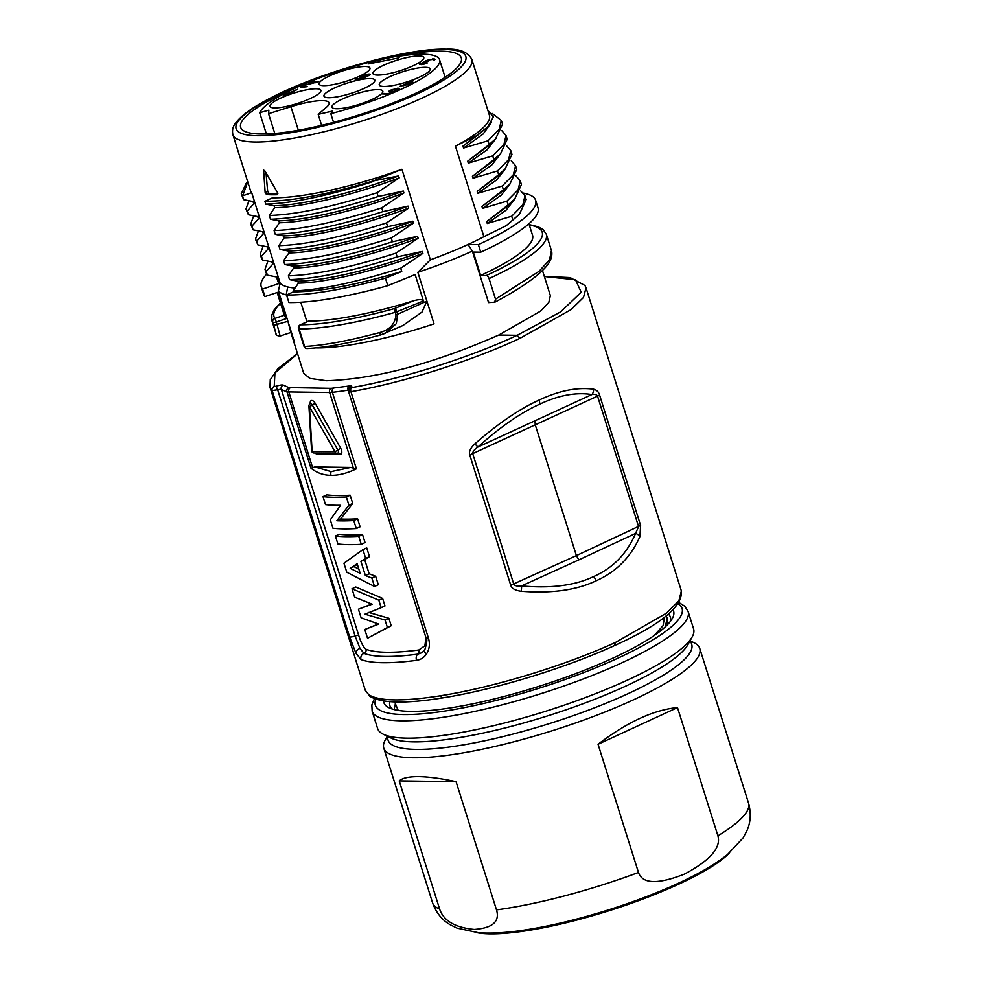 <?xml version="1.0" encoding="UTF-8"?>
<svg xmlns="http://www.w3.org/2000/svg" width="983" height="983" viewBox="0 0 983 983"><rect width="100%" height="100%" fill="white"/><g stroke="black" fill="none" stroke-linecap="round" stroke-linejoin="round"><path stroke-width="1.47" d="M673.023 609.841A151.923 31.247 162.5 0 1 672.335 618.418A151.923 31.247 162.5 0 1 562.804 678.344A151.923 31.247 162.5 0 1 410.636 711.348A151.923 31.247 162.5 0 1 389.022 707.748A151.923 31.247 162.5 0 1 383.53 700.965M406.851 738.159A165.66 34.073 162.5 0 1 383.284 734.227A165.66 34.073 162.5 0 1 377.607 728.514L372.139 711.164A165.66 34.073 162.5 0 0 401.383 720.809A165.66 34.073 162.5 0 0 583.374 678.909A165.66 34.073 162.5 0 0 688.125 611.537L693.593 628.874A165.66 34.073 162.5 0 1 692.216 636.824A165.66 34.073 162.5 0 1 627.744 679.978A165.66 34.073 162.5 0 1 406.851 738.159M692.216 636.824L688.014 644.492A159.197 32.746 -17.5 0 1 626.06 685.962A159.197 32.746 162.5 0 1 391.136 738.098L383.284 734.227M386.724 735.923L388.052 740.138A159.197 32.746 162.5 0 0 474.74 742.816A159.197 32.746 162.5 0 0 628.432 693.506A159.197 32.746 -17.5 0 0 691.713 644.393L690.373 640.179M690.668 641.076L694.096 642.771A165.66 34.073 162.5 0 1 699.773 648.485A165.66 34.073 162.5 0 1 633.937 699.589A165.66 34.073 162.5 0 1 413.032 757.77A165.66 34.073 162.5 0 1 383.788 748.124A165.66 34.073 162.5 0 1 385.164 740.174L387.007 736.82M383.788 748.124L432.545 902.738A165.66 34.073 -17.5 0 0 439.634 909.091L399.209 780.871C402.526 777.934 409.112 776.521 418.979 776.619C428.969 776.791 441.342 778.475 456.063 781.657L496.501 909.877A165.66 34.073 -17.5 0 0 638.471 872.486L598.045 744.266L677.484 707.576L717.909 835.796C721.264 847.641 710.119 860.408 684.475 874.096C657.787 884.565 642.452 884.024 638.471 872.486M439.634 909.091C443.566 920.764 455.104 927.547 474.261 929.439C492.606 928.075 500.015 921.562 496.501 909.877M717.909 835.796A165.66 34.073 -17.5 0 0 748.53 803.099C751.307 813.31 750.68 822.697 746.662 831.286L743.001 837.983L727.531 854.51C716.582 863.234 702.476 871.737 685.2 880.018A141.417 29.085 162.5 0 1 678.405 883.225A141.417 29.085 162.5 0 1 528.522 929.414C509.366 932.584 492.716 933.703 478.61 932.756L457.07 928.136L450.226 924.745C442.006 920.027 436.12 912.691 432.545 902.738M729.669 852.728A141.417 29.085 162.5 0 1 622.522 906.338A141.417 29.085 162.5 0 1 490.136 933.85A141.417 29.085 162.5 0 1 476.448 932.572M677.484 707.576C653.83 709.787 627.351 722.014 598.045 744.266M456.063 781.657L399.209 780.871M668.379 614.056A147.069 30.252 162.5 0 1 670.394 617.115A147.069 30.252 162.5 0 1 670.345 621.428M392.377 709.062A147.069 30.252 162.5 0 1 389.858 705.573A147.069 30.252 162.5 0 1 389.821 701.665M669.177 622.853A147.069 30.252 -17.5 0 0 667.924 622.251M398.176 710.39L394.638 701.911M664.483 617.164L663.07 625.63L654.211 635.522M665.258 626.871L667.199 618.098L666.069 615.923M395.313 704.061L394.085 709.554M365.307 690.349L368.76 694.723A3.232 3.121 125.1 0 0 369.94 696.32L365.295 690.336L269.956 387.167L272.156 390.583A3.232 3.146 -46.4 0 1 274.232 386.528L274.945 372.95L297.566 353.745M368.76 694.723C379.106 701.26 403.055 701.604 440.617 695.743C493.257 687.486 565.348 665.503 615.542 642.415L666.474 613.159L678.897 600.76L681.366 590.943L586.028 287.786L583.484 297.456L570.988 309.645L519.921 338.361C471.607 361.019 402.919 382.706 350.943 391.713L428.379 637.942C430.161 643.877 429.51 649.284 426.389 654.162C423.943 657.664 420.65 659.716 416.522 660.343A4.854 3.084 -97.5 0 1 417.886 654.15A160.819 33.004 162.5 0 1 363.98 653.376L360.011 648.436L355.084 636.001L277.648 389.76L272.156 390.583L349.592 636.812A4.854 0.995 -17.5 0 0 355.084 636.001A3.232 0.664 -17.5 0 1 358.721 635.436L281.285 389.194L277.648 389.76L276.063 386.258L274.232 386.528M681.366 590.943L681.354 590.918C682.952 606.364 660.871 624.5 615.1 645.315C565.581 668.084 494.695 689.697 442.743 697.869A3.232 1.819 80.9 0 1 440.617 695.743M416.522 660.343A165.66 34 162.5 0 1 361.007 659.544L355.907 653.154L349.592 636.812M539.163 400.056C559.094 390.644 577.218 387.032 593.548 389.219C596.693 389.968 598.721 391.959 599.63 395.166L640.609 525.45L639.896 536.62C630.742 557.25 616.108 571.995 595.993 580.855C576.505 590.156 551.586 593.621 521.236 591.262C515.153 590.464 511.651 588.461 510.742 585.254L469.763 454.969C468.682 451.836 470.39 448.137 474.875 443.861C498.049 423.538 519.479 408.928 539.163 400.056A6.463 3.33 65.2 0 1 539.458 404.308C558.467 395.289 575.964 392.033 591.926 394.539A6.463 5.493 -79.2 0 0 593.548 389.219M422.002 652.663L417.886 654.15A3.232 2.064 -97.5 0 0 418.783 650.009A157.575 32.341 162.5 0 1 365.971 649.259C363.415 647.33 361.007 642.722 358.721 635.436M290.833 332.291L287.933 321.306L294.605 342.526A129.301 26.541 162.5 0 1 293.364 340.388L303.673 373.171L309.756 378.369L326.479 380.753C375.825 379.02 433.257 363.784 498.762 335.056L540.466 311.193L548.784 302.506L550.357 295.588L542.481 270.546M425.946 637.611L424.902 645.782L418.783 650.009M286.913 391.689A157.575 32.341 162.5 0 1 281.285 389.194A3.232 3.121 -56.2 0 1 283.337 385.115C282.158 384.672 279.737 385.053 276.063 386.258M544.349 276.506L575.485 279.75L581.223 292.258L560.605 311.906L517.169 335.314C469.837 357.529 402.403 378.824 351.484 387.646A3.232 1.72 -100 0 0 350.943 391.713C348.572 392.057 347.994 391.75 349.198 390.792L348.179 390.14A157.575 32.341 162.5 0 1 332.377 392.352L356.436 468.83C347.048 473.302 338.582 475.465 331.038 475.33C323.456 475.256 316.759 472.872 310.96 468.178L286.913 391.701A3.232 3.023 -73.1 0 1 288.842 387.585L283.337 385.115M358.414 609.227L361.117 617.803L378.738 624.082L364.791 629.489L367.544 638.25L387.4 627.486L385.053 620.003L364.939 614.178L381.183 607.691L378.824 600.208L351.988 588.768L354.63 597.185L372.201 604.189L358.414 609.227L371.734 604.041M381.183 607.691L384.992 605.946L382.633 598.45L355.785 587.011L351.988 588.768M385.053 620.003L388.863 618.246L368.723 612.434M388.863 618.246L391.209 625.729L367.544 638.25M378.369 623.984L364.791 629.489M366.733 547.9L369.485 556.636L364.693 559.622L369.153 573.814L375.653 576.271L378.32 584.738L374.511 586.495L346.79 572.253L343.952 563.222L362.936 549.657L366.733 547.9M362.543 534.592A157.575 32.341 162.5 0 1 339.196 534.248L335.387 536.005L337.906 543.992A162.428 33.336 162.5 0 0 361.252 544.324L365.062 542.579L362.543 534.592L358.746 536.337L361.252 544.324M350.169 495.223A157.575 32.341 162.5 0 1 326.811 494.891L323.014 496.636L325.52 504.623A162.428 33.336 162.5 0 0 340.585 505.287L330.313 519.86L332.942 528.227A162.428 33.336 162.5 0 0 356.301 528.559L360.097 526.814L357.591 518.815A157.575 32.341 162.5 0 1 340.609 519.024L352.75 503.456L350.169 495.223L346.36 496.968L348.953 505.201L336.837 520.757L340.609 519.024M356.436 468.83L350.673 467.441L331.136 471.619L314.904 466.937L310.96 468.178M350.673 467.441L314.904 466.937M311.599 450.681A2.421 1.253 176.6 0 0 312.127 451.406L334.994 451.738L309.473 406.765L312.127 451.406A2.421 2.015 90.8 0 0 313.982 452.966L336.837 453.298A2.421 2.015 90.8 0 0 337.587 453.138A2.421 1.253 -114.7 0 0 337.894 453.077A2.421 1.253 -114.7 0 0 337.833 449.993L312.311 405.033A2.421 1.253 -114.7 0 0 310.345 403.706A2.421 2.421 0 0 0 308.932 406.04L311.599 450.681A2.421 2.421 0 0 0 313.982 452.966M315.125 452.979A4.854 2.507 -114.7 0 0 317.325 454.195L340.192 454.527A4.854 2.507 -114.7 0 0 340.683 448.248L315.162 403.288L309.473 406.765A2.421 1.253 176.6 0 1 308.932 406.04M340.683 448.248L334.994 451.738A2.421 2.015 90.8 0 0 336.837 453.298A2.421 2.421 0 0 0 337.894 453.077L338.336 452.966A2.421 2.015 90.8 0 0 338.017 453.003M378.824 600.208L382.633 598.45M387.4 627.486L391.209 625.729M362.936 549.657L365.676 558.393L360.908 561.367L365.381 575.559L371.857 578.016L374.511 586.495M350.206 568.346L360.171 573.347L357.136 563.701L350.206 568.346L353.978 566.601L358.869 569.206M365.676 558.393L369.485 556.636M360.908 561.367L364.693 559.622M365.381 575.559L369.153 573.814M371.857 578.016L375.653 576.271M353.978 566.601L357.333 564.328M358.746 536.337A162.428 33.336 162.5 0 1 335.387 536.005M336.837 520.757A162.428 33.336 162.5 0 0 353.782 520.572L356.301 528.559M346.36 496.968A162.428 33.336 162.5 0 1 323.014 496.636M348.953 505.201L352.75 503.456M353.782 520.572L357.591 518.815M489.694 302.088A129.301 26.541 162.5 0 1 488.576 302.604L494.67 302.162L495.518 299.164L489.055 278.582A3.232 1.671 65.3 0 0 486.302 275.535L480.626 275.461L473.278 252.066L480.748 252.176L478.377 244.632L468.043 244.484L472.344 251.046L488.391 302.064M472.344 251.046A129.301 26.541 162.5 0 1 417.836 272.303L430.394 259.807A125.259 25.705 -17.5 0 0 468.043 244.484A125.259 25.705 -17.5 0 0 483.906 236.682L506.184 225.709L512.893 219.995L511.701 216.235L487.273 223.485L486.671 221.568L508.137 204.906L506.945 201.146L482.53 208.384L481.928 206.467L503.394 189.817L502.215 186.057L477.787 193.307L477.185 191.378L498.651 174.728L497.472 170.956L473.044 178.206L472.442 176.289L493.896 159.639L492.716 155.879L468.289 163.117L467.687 161.2L489.165 144.55L487.973 140.79L463.546 148.028L462.944 146.111L477.713 135.162L455.424 146.148L483.906 236.682M316.121 347.835L316.133 347.884A129.301 26.541 162.5 0 0 434.044 323.862L417.836 272.291M262.252 231.656L263.456 233.721L256.698 241.179L257.89 244.939L267.597 246.868L268.212 248.822L261.466 256.268L262.645 260.04L272.34 261.982L272.955 263.923L266.209 271.357L267.388 275.129L277.095 277.059L279.111 283.497L262.596 289.039L264.968 296.583L277.673 292.32L285.979 318.725L284.579 315.162L274.933 318.394L276.37 321.957A3.232 0.664 162.5 0 1 272.819 322.424L273.729 325.312L287.933 321.306L278.386 290.968A129.301 26.541 -17.5 0 0 286.213 294.875A129.301 26.541 -17.5 0 0 286.618 294.974M293.364 340.388A129.301 26.541 162.5 0 1 293.364 340.376L290.882 332.5L280.192 336.039C277.083 335.744 275.707 335.043 276.088 333.925L271.886 320.593A143.837 29.527 162.5 0 0 272.819 322.424A3.232 3.158 -36 0 1 274.933 318.394A140.606 28.863 162.5 0 1 280.524 303.243M494.67 302.162L495.125 302.051C519.466 289.137 536.313 277.501 545.676 267.143C550.333 261.969 552.36 256.895 551.758 251.894L551.426 250.493L549.522 259.807L538.979 271.382L495.518 299.164M523.435 193.123A143.837 29.527 162.5 0 1 535.649 200.335A143.837 29.527 162.5 0 1 478.377 244.632M520.757 190.948L524.971 195.801L526.163 199.574L519.429 214.22L506.184 225.709M471.889 59.545C467.982 52.013 459.454 48.548 446.307 49.15C406.864 47.688 315.617 73.516 267.966 99.381C251.513 107.995 240.614 116.043 235.269 123.551C232.787 126.832 232 130.542 232.91 134.696A125.259 25.705 -17.5 0 0 301.081 136.809A125.259 25.705 -17.5 0 0 422.014 98.116A125.259 25.705 -17.5 0 0 471.889 59.545L489.448 115.367A125.259 25.705 162.5 0 1 455.424 146.148M303.55 84.391A115.65 23.739 -17.5 0 0 240.663 127.323A115.65 23.739 -17.5 0 0 261.023 134.02A115.65 23.739 -17.5 0 0 388.027 104.874A115.65 23.739 -17.5 0 0 461.31 57.936A115.65 23.739 -17.5 0 0 440.925 51.165A115.65 23.739 -17.5 0 0 371.39 62.064M263.456 233.721L262.854 231.779L253.135 229.85L251.955 226.09L258.713 218.619L258.099 216.69L248.392 214.761L247.2 211.001L253.97 203.542L253.368 201.613L243.649 199.684L242.457 195.912L251.685 192.619A125.259 25.705 162.5 0 1 250.468 190.53L232.91 134.696M251.685 192.619L280.155 283.153A125.259 25.705 -17.5 0 0 287.724 286.95A125.259 25.705 -17.5 0 0 295.035 288.068M373.27 180.946L401.924 169.285A125.259 25.705 162.5 0 1 272.537 197.816L264.906 201.331C291.926 201.257 328.052 194.462 373.27 180.946L398.57 175.932C352.516 193.344 301.007 205.422 274.048 205.717L265.803 204.157L264.906 201.331M401.924 169.285L430.394 259.807M264.501 170.428L263.284 170.981L264.943 171.005L277.501 192.619L277.231 194.732A125.259 25.705 -17.5 0 1 266.528 194.585L265.14 192.447L263.616 170.108M426.905 301.044L397.66 314.265L396.296 323.702L384.992 333.421L380.691 334.945L402.87 325.557L421.99 312.078L426.905 301.044M275.277 234.335C302.272 233.45 338.152 225.881 382.915 211.628L381.736 207.855L403.927 192.963C357.873 210.362 306.364 222.441 279.405 222.748L274.097 230.575L275.277 234.335L283.534 235.895L284.161 237.874C311.107 237.517 362.616 225.451 408.682 208.077L386.479 222.944L387.658 226.717C342.956 240.958 307.077 248.527 280.032 249.436L288.289 250.997L288.891 252.926C315.862 252.656 367.359 240.528 413.425 223.166L391.222 238.033L392.401 241.793L417.554 236.301L418.156 238.23L395.965 253.123L397.157 256.882L422.309 251.415L422.911 253.356L400.708 268.212L401.74 271.492L385.422 278.14L387.794 285.684L415.133 274.552L423.427 300.958C422.383 299.336 419.188 299.237 413.868 300.675L394.601 308.527A140.606 28.863 162.5 0 1 336.014 321.539A140.606 28.863 162.5 0 1 300.626 324.795A3.232 2.654 90 0 0 299.102 328.973A3.232 0.664 162.5 0 1 298.488 328.777L303.993 346.274A3.232 0.664 -17.5 0 0 304.607 346.458L299.102 328.973A143.837 29.527 162.5 0 0 395.24 312.324L394.601 308.527A3.232 1.18 67.8 0 1 396.886 311.771L397.66 314.265L396.026 314.83C395.019 324.218 389.366 330.177 379.057 332.733C348.523 340.892 323.702 345.463 304.607 346.458A3.232 2.666 -93.1 0 0 307.2 348.535M413.425 223.166L412.811 221.212L387.658 226.717M408.682 208.077L408.068 206.123C362.002 223.497 310.505 235.613 283.534 235.895M382.915 211.628L408.068 206.123M403.927 192.963L403.325 191.046C357.259 208.421 305.738 220.475 278.803 220.843L270.534 219.258L269.354 215.486L274.662 207.671L274.048 205.717M398.57 175.932L399.184 177.886L376.981 192.766L378.172 196.526L403.325 191.046M279.405 222.748L278.803 220.843M284.161 237.874L278.853 245.676L280.032 249.436M288.891 252.926L283.583 260.753L284.775 264.525L293.032 266.086C319.991 265.779 371.5 253.7 417.554 236.301M418.156 238.23C372.115 255.666 320.593 267.695 293.647 268.04L293.032 266.086M293.647 268.04L288.351 275.842L289.53 279.614L297.788 281.199C324.734 280.855 376.243 268.777 422.309 251.415M422.911 253.356C376.845 270.706 325.348 282.797 298.39 283.141L297.788 281.199M298.39 283.141L293.094 290.931L293.376 291.865L286.557 295.011L288.928 302.555A143.837 29.527 -17.5 0 0 387.794 285.684M306.942 321.773L300.798 302.236M278.386 290.968L280.155 283.153M285.979 318.725L276.37 321.957L280.081 335.842M273.729 325.312L276.039 333.778M279.111 283.497A126.352 25.939 162.5 0 1 277.894 281.396L276.493 276.948M262.596 289.039A143.837 29.527 162.5 0 1 261.208 286.643A143.837 29.527 162.5 0 1 266.676 274.183M247.753 181.892L242.727 195.629M242.457 195.912L241.253 193.897L246.02 183.637L247.704 181.941M241.253 193.897L243.649 199.684M253.97 203.542L252.766 201.503M247.2 211.001L245.971 208.986L248.92 200.729M245.971 208.986L248.392 214.761M258.713 218.619L257.509 216.567M251.955 226.09L250.714 224.075L253.688 215.818M250.714 224.075L253.135 229.85M256.698 241.179L255.469 239.164L258.443 230.907M257.89 244.939L255.469 239.164M268.212 248.822L266.995 246.758M261.466 256.268L260.212 254.155L263.198 245.996M262.645 260.04L261.331 257.693M272.955 263.923L271.75 261.859M266.209 271.357L265.005 269.305L267.904 261.085M267.388 275.129L266.123 272.832M261.208 286.643L263.591 294.187A143.837 29.527 -17.5 0 0 264.968 296.583M277.157 292.504L283.768 313.54A130.395 26.762 -17.5 0 0 284.579 315.162M480.626 275.461A130.395 26.762 -17.5 0 0 532.553 235.306L528.928 223.805M480.748 252.176A143.837 29.527 -17.5 0 0 538.02 207.88L535.649 200.335M519.429 214.22L512.893 219.995M477.713 135.162L487.691 126.979L493.392 116.94L487.851 110.305M462.944 146.111L487.691 126.979M491.574 122.236L483.181 133.971L463.546 148.028M492.237 113.438L501.305 120.43L499.118 129.449L487.973 140.79M489.165 144.55L495.567 138.873L502.497 124.214L501.305 120.43M467.687 161.2L489.129 145.361L495.567 138.873M496.01 138.419L487.113 149.785L468.289 163.117M501.76 130.592L506.024 135.482L503.886 144.538L492.716 155.879M493.896 159.639L500.507 153.778L507.216 139.254L506.024 135.482M472.442 176.289L494.044 160.29L500.507 153.778M500.74 153.545L491.881 164.861L473.044 178.206M506.515 145.693L510.755 150.534L508.616 159.664L497.472 170.956M498.651 174.728L505.053 169.076L511.946 154.331L510.755 150.534M477.185 191.378L498.602 175.588L505.053 169.076M505.495 168.621L496.636 179.938L477.787 193.307M511.234 160.782L515.559 165.697L513.347 174.716L502.215 186.057M515.559 165.697L516.751 169.481L509.821 184.128L503.394 189.817M481.928 206.467L503.407 190.604M510.226 183.723L501.367 195.076L482.53 208.384M515.989 175.896L520.253 180.774L518.115 189.83L506.945 201.146M520.253 180.774L521.445 184.571L514.699 199.094L508.137 204.906M486.671 221.568L508.236 205.607L514.699 199.094M514.994 198.799L506.073 210.165L487.273 223.485M524.971 195.801L522.821 204.919L511.701 216.235M265.803 204.157C292.664 203.297 328.543 195.728 373.429 181.45M399.184 177.886C353.118 195.273 301.609 207.327 274.662 207.671M376.981 192.766C332.131 207.044 296.252 214.613 269.354 215.486M270.534 219.258C297.382 218.398 333.262 210.817 378.172 196.526M381.736 207.855C336.985 222.109 301.105 229.678 274.097 230.575M386.479 222.944C341.654 237.21 305.787 244.792 278.853 245.676M288.289 250.997C315.248 250.69 366.757 238.611 412.811 221.212M391.222 238.033C346.385 252.312 310.505 259.881 283.583 260.753M392.401 241.793C347.527 256.108 311.66 263.677 284.775 264.525M395.965 253.123C351.091 267.413 315.224 274.982 288.351 275.842M397.157 256.882C352.123 271.222 316.256 278.803 289.53 279.614M400.708 268.212C355.993 282.465 320.126 290.034 293.094 290.931M293.376 291.865C320.544 291.767 356.657 284.972 401.74 271.492M385.422 278.14A143.837 29.527 162.5 0 1 286.557 295.011M413.868 300.675A130.395 26.762 -17.5 0 1 308.564 321.134L308.121 321.232M265.14 192.447L267.659 191.28L266.024 172.922M267.659 191.28L269.047 193.418A122.027 25.042 -17.5 0 0 277.857 193.626M321.613 125.345L318.197 114.36L326.54 107.172A37.919 7.803 -17.5 0 0 329.072 102.846A37.919 7.803 -17.5 0 0 290.919 106.692L268.556 113.684L274.785 133.442M268.556 113.684L268.887 110.157L259.684 112.676A94.552 19.451 162.5 0 1 371.304 61.806L368.711 63.883L398.262 58.009L400.855 55.933A94.552 19.451 162.5 0 1 439.573 59.705A94.552 19.451 162.5 0 1 330.804 113.635L332.709 111.03L318.197 114.36M330.804 113.635L333.556 122.347M371.304 61.806L371.771 63.268M259.684 112.676L266.393 133.958M280.585 98.14A26.664 5.48 -17.5 0 0 269.993 106.361A26.664 5.48 -17.5 0 0 284.517 106.803A26.664 5.48 -17.5 0 0 310.272 98.546A26.664 5.48 -17.5 0 0 320.863 90.325A26.664 5.48 -17.5 0 0 306.327 89.871A26.664 5.48 -17.5 0 0 280.585 98.14M329.698 75.875A26.664 5.48 -17.5 0 0 319.106 84.096A26.664 5.48 -17.5 0 0 333.63 84.538A26.664 5.48 -17.5 0 0 359.385 76.281A26.664 5.48 -17.5 0 0 369.977 68.06A26.664 5.48 -17.5 0 0 355.441 67.606A26.664 5.48 -17.5 0 0 329.698 75.875M383.517 65.308A26.664 5.48 -17.5 0 0 372.926 73.528A26.664 5.48 -17.5 0 0 387.462 73.983A26.664 5.48 -17.5 0 0 413.216 65.714A26.664 5.48 -17.5 0 0 423.796 57.493A26.664 5.48 -17.5 0 0 409.272 57.039A26.664 5.48 -17.5 0 0 383.517 65.308M389.846 76.686A26.664 5.48 -17.5 0 0 379.266 84.907A26.664 5.48 -17.5 0 0 393.79 85.361A26.664 5.48 -17.5 0 0 419.544 77.092A26.664 5.48 -17.5 0 0 430.124 68.871A26.664 5.48 -17.5 0 0 415.6 68.429A26.664 5.48 -17.5 0 0 389.846 76.686M342.551 98.976A26.664 5.48 -17.5 0 0 331.959 107.196A26.664 5.48 -17.5 0 0 346.495 107.638A26.664 5.48 -17.5 0 0 372.238 99.381A26.664 5.48 -17.5 0 0 382.829 91.161A26.664 5.48 -17.5 0 0 368.293 90.706A26.664 5.48 -17.5 0 0 342.551 98.976M334.552 87.942A26.664 5.48 -17.5 0 0 323.96 96.15A26.664 5.48 -17.5 0 0 338.496 96.604A26.664 5.48 -17.5 0 0 364.251 88.335A26.664 5.48 -17.5 0 0 374.83 80.115A26.664 5.48 -17.5 0 0 360.306 79.672A26.664 5.48 -17.5 0 0 334.552 87.942M284.038 95.019L297.714 89.232L288.154 94.184L284.038 95.019M315.592 82.707L310.235 82.265L311.562 81.65L318.32 81.749L302.481 85.853L300.97 87.352L307.249 86.676L302.678 86.737L305.049 85.374M315.482 82.339L304.914 84.993M429.301 59.398L419.446 64.227L422.665 64.522L427.015 63.305L421.154 63.612L427.949 61.536L426.315 61.143L428.797 59.902L432.68 59.447L433.884 60.221L434.928 59.471L434.203 58.833L429.411 59.742M406.999 83.567L399.639 86.43L414.076 82.425L409.579 82.375L413.315 80.643L406.581 82.326L404.971 83.076L406.851 83.1L406.581 82.326M394.736 91.358L390.398 91.149L391.271 89.76L399.344 88.347M398.066 89.723L396.223 88.814L391.406 90.141M397.55 88.187L397.157 89.711L399.491 88.728M390.398 90.866L391.271 89.76M390.202 90.252L388.875 91.763L393.605 91.444L389.329 93.422L382.559 93.963L388.936 94.049L395.879 90.841L394.564 90.817M361.265 77.78L360.773 76.244L359.717 77.632L364.718 77.19L359.127 79.144L356.337 78.468L355.219 79.353L356.03 79.869L355.723 78.849M370.124 74.61L363.059 78.308L356.03 79.869M370.001 74.216L365.455 74.536L360.773 76.244M302.911 87.475L302.678 86.737M301.326 87.413L301.068 86.59M302.395 87.499L301.953 86.099M302.678 86.467L302.481 85.853M311.771 82.289L311.562 81.65M432.913 59.496L432.704 58.808M434.523 59.84L434.203 58.833M426.536 62.027L426.339 61.388M421.424 64.608L421.191 63.858M420.024 64.522L419.766 63.723M421.093 64.62L420.65 63.219M425.504 62.113L425.184 61.118M426.511 62.027L426.069 60.627M408.695 83.125L408.449 82.351M409.813 83.137L409.579 82.375M411.275 83.506L403.005 85.816M411.152 83.15L407.97 83.113L402.895 85.46M384.095 93.975L383.898 93.348M389.563 91.898L389.243 90.878M399 89.207L398.68 88.212M390.632 91.91L390.398 91.149M360.085 77.706L359.815 76.871M368.883 75.58L368.392 74.057M369.645 75.077L369.338 74.069M356.78 79.881L356.337 78.468M357.112 79.844L356.878 79.119M361.363 76.514L364.951 75.027L368.478 74.831L364.767 76.809L361.363 76.514M368.748 75.666L368.478 74.831M368.699 75.703L368.514 75.077M364.988 77.51L364.767 76.809M361.474 77.768L361.24 77.018M474.875 443.861L477.885 447.056L591.926 394.539C594.924 393.986 596.816 394.588 597.603 396.333L638.581 526.605L635.596 533.4C626.884 553.736 612.888 568.125 593.609 576.579C575.043 585.499 551.021 588.608 521.555 585.917C517.279 586.458 514.674 585.843 513.74 584.099L472.774 453.814C472.516 451.824 474.224 449.563 477.885 447.056C500.101 427.027 520.621 412.774 539.458 404.308M510.742 585.254L576.394 555.616L578.79 559.905L635.596 533.4A6.463 4.387 21.7 0 1 639.896 536.62M578.79 559.905L521.555 585.917A6.463 0.995 96.1 0 1 521.236 591.262M667.199 618.086L667.359 624.832M678.196 603.832A160.819 33.078 162.5 0 1 592.454 669.14A160.819 33.078 162.5 0 1 403.73 714.543A160.819 33.078 162.5 0 1 375.85 699.171M519.921 338.361L517.169 335.314L498.762 335.056M351.484 387.646L350.906 387.327C352.467 386.098 351.791 385.68 348.854 386.049L331.173 388.346L288.842 387.585M349.997 387.707A3.232 2.617 55.5 0 1 350.906 387.327M428.379 637.942A4.854 0.995 162.5 0 1 426.008 637.807C427.445 638.323 427.04 642.341 424.803 649.874L421.953 652.687M426.389 654.162A4.854 2.777 -146.5 0 1 424.803 649.874M615.542 642.415L614.694 645.401M361.007 659.544A4.854 4.596 -68.6 0 1 363.98 653.376A3.232 3.06 -68.6 0 0 365.971 649.259M355.907 653.154A4.854 3.047 -26.8 0 1 360.011 648.436M348.437 390.988L348.179 390.14A3.232 1.843 -99.2 0 1 348.854 386.049M331.173 388.346A3.232 2.691 -89.2 0 0 329.624 392.524A16.158 3.318 162.5 0 0 332.389 392.352A3.232 2.163 -96.7 0 1 333.384 388.224M312.508 467.294L288.818 391.934L329.624 392.524L353.315 467.883M331.038 475.33A4.854 4.03 -89.2 0 1 331.136 471.619M315.162 403.288A4.854 2.507 -114.7 0 0 311.82 400.511A4.854 2.507 -114.7 0 0 310.21 403.214L310.235 403.755M286.913 391.701A16.158 3.318 162.5 0 0 288.818 391.934A3.232 2.691 -89.2 0 1 290.366 387.769M317.325 454.195A2.421 2.015 90.8 0 0 316.501 453.003M340.192 454.527A2.421 2.015 90.8 0 0 338.336 452.966M417.898 93.557A120.405 24.71 -17.5 0 0 438.43 49.543A120.405 24.71 -17.5 0 0 268.814 99.136A120.405 24.71 -17.5 0 0 263.518 135.642A120.405 24.71 -17.5 0 0 417.898 93.557M423.427 300.958L396.886 311.771A3.232 0.664 162.5 0 1 395.24 312.324L396.026 314.83M380.876 334.822L379.057 332.733M308.158 321.22L300.22 324.869A3.232 1.671 65.3 0 1 300.626 324.795L308.564 321.134M287.724 286.95L286.213 294.875M551.426 250.493L546.327 234.286A143.837 29.527 162.5 0 1 489.055 278.582M529.309 224.996A140.606 28.863 162.5 0 1 486.302 275.535M266.528 194.585L269.047 193.418M290.919 106.692L298.341 130.223M640.609 525.45L576.394 555.616L535.256 424.816L469.763 454.969M534.973 420.564L535.256 424.816L599.63 395.166M595.993 580.855A6.463 3.33 -114.6 0 0 593.609 576.579M374.425 698.655L371.857 704.897L372.139 711.164M679.032 602.579L684.77 606.253L688.125 611.537M699.773 648.485L748.53 803.099M544.299 276.334L570.128 277.575L584.959 285.475L586.028 287.822M350.157 387.597L350.034 387.683C349.235 387.572 348.744 388.863 348.572 391.578L426.008 637.807M369.915 696.308C381.527 703.361 405.795 703.877 442.743 697.869M297.505 353.573L277.931 368.65L270.264 379.708L269.969 387.191M300.22 324.869A3.232 3.232 0 0 0 298.488 328.777M261.404 257.939L260.225 254.155M266.196 273.077L265.017 269.305M280.401 302.825L274.22 309.842L271.836 314.941L271.886 320.593M529.173 224.579L538.352 226.84L543.095 229.592L546.327 234.286M503.394 190.628L509.821 184.128M303.993 346.274A3.232 3.232 0 0 0 307.249 348.535C326.209 347.515 350.698 342.981 380.691 334.945M445.139 77.362L439.573 59.705"/></g></svg>
